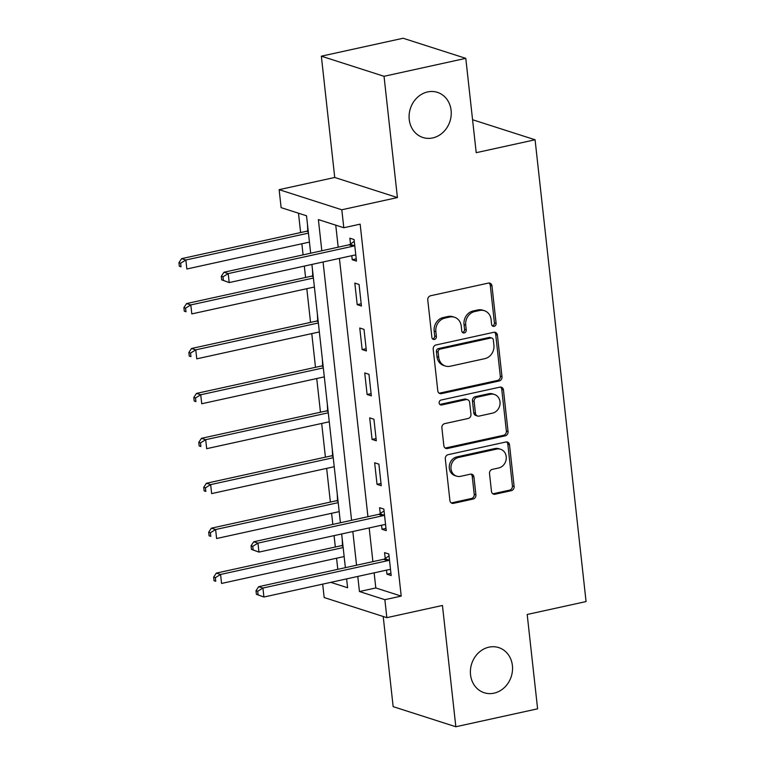 <?xml version="1.0" encoding="UTF-8"?>
<svg xmlns="http://www.w3.org/2000/svg" width="765" height="765" viewBox="0 0 765 765"><rect width="100%" height="100%" fill="white"/><g stroke="black" fill="none" stroke-linecap="round" stroke-linejoin="round"><path stroke-width="1.15" d="M494.133 326.349A2.544 2.228 107.8 0 0 496.112 323.394L491.972 285.909A3.634 3.194 107.8 0 0 488.376 283.088L430.59 295.759A3.634 3.194 107.8 0 0 427.769 299.995L431.9 337.47A2.544 2.228 107.8 0 0 436.394 336.485L435.859 331.637A11.638 10.203 107.8 0 1 444.886 318.097L449.705 317.035A11.638 10.203 107.8 0 1 454.506 317.245A11.638 10.203 107.8 0 1 461.228 326.072L461.764 330.929A2.544 2.228 107.8 0 0 466.258 329.935L465.722 325.087A11.638 10.203 107.8 0 1 474.749 311.546L479.559 310.494A11.638 10.203 107.8 0 1 484.36 310.695A11.638 10.203 107.8 0 1 491.082 319.521L491.618 324.379A2.544 2.228 107.8 0 0 494.133 326.349M492.306 325.833A2.544 2.228 107.8 0 0 494.419 322.849L490.279 285.364A3.634 3.194 107.8 0 0 488.978 283.021M432.588 338.933A2.544 2.228 107.8 0 0 434.702 335.94L434.166 331.092L435.859 331.637M462.443 332.383A2.544 2.228 107.8 0 0 464.556 329.399L464.02 324.542L465.722 325.087M488.921 647.171A23.705 20.798 107.8 0 0 470.523 669.26A23.705 20.798 107.8 0 0 484.226 692.746A23.705 20.798 107.8 0 0 494.008 693.167A23.705 20.798 107.8 0 0 512.416 671.068A23.705 20.798 107.8 0 0 498.704 647.592A23.705 20.798 107.8 0 0 488.921 647.171M427.625 91.934A23.705 20.798 107.8 0 0 409.218 114.033A23.705 20.798 107.8 0 0 422.93 137.509A23.705 20.798 107.8 0 0 432.703 137.939A23.705 20.798 107.8 0 0 451.111 115.84A23.705 20.798 107.8 0 0 437.408 92.355A23.705 20.798 107.8 0 0 427.625 91.934M491.484 491.417A3.634 3.194 107.8 0 0 495.079 494.238L511.288 490.681A3.634 3.194 107.8 0 0 514.109 486.444L509.519 444.828A3.634 3.194 107.8 0 0 505.914 441.998L448.127 454.678A3.634 3.194 107.8 0 0 445.307 458.904L449.906 500.53A3.634 3.194 107.8 0 0 453.502 503.351L473.086 499.057A3.634 3.194 107.8 0 0 475.907 494.831L473.946 477.016A3.634 3.194 107.8 0 0 470.341 474.195L460.635 476.318A9.725 8.53 107.8 0 1 456.619 476.146A9.725 8.53 107.8 0 1 450.996 466.516A9.725 8.53 107.8 0 1 458.551 457.451L496.59 449.103A9.725 8.53 107.8 0 1 500.606 449.275A9.725 8.53 107.8 0 1 506.229 458.914A9.725 8.53 107.8 0 1 498.675 467.979L492.335 469.366A3.634 3.194 107.8 0 0 489.514 473.602L491.484 491.417M374.142 572.851L375.806 587.95L401.214 596.098L384.862 599.683L386.851 617.661L324.169 597.551L322.687 584.135M465.789 58.35L384.03 76.29L321.348 56.18L403.117 38.25L465.789 58.35L476.213 152.684L535.079 139.775L586.067 601.567L527.19 614.477L537.604 708.82L455.835 726.75L442.447 605.459L386.851 617.661M321.348 56.18L334.735 177.47L397.418 197.571L384.03 76.29M397.418 197.571L341.812 209.773L343.801 227.74L318.383 219.584L321.826 250.767M401.214 596.098L360.152 224.155L343.801 227.74M499.182 380.98A3.634 3.194 107.8 0 0 502.003 376.743L497.403 335.118A3.634 3.194 107.8 0 0 493.808 332.297L436.021 344.967A3.634 3.194 107.8 0 0 433.2 349.203L437.79 390.829A3.634 3.194 107.8 0 0 441.395 393.65L499.182 380.98L497.489 380.435A3.634 3.194 107.8 0 0 500.31 376.198L495.71 334.573A3.634 3.194 107.8 0 0 494.419 332.23M503.466 389.968L508.056 431.594A3.634 3.194 107.8 0 1 505.235 435.83L447.449 448.5A3.634 3.194 107.8 0 1 443.853 445.679L441.883 427.865A3.634 3.194 107.8 0 1 444.704 423.638L468.142 418.493A3.634 3.194 107.8 0 0 470.963 414.257L469.653 402.447A3.634 3.194 107.8 0 0 466.057 399.617L441.654 404.972A2.544 2.228 107.8 0 1 441.109 400.038L499.861 387.147A3.634 3.194 107.8 0 1 503.466 389.968L501.764 389.433L506.363 431.049L508.056 431.594M383.208 616.485L393.153 706.65L455.835 726.75M335.749 225.159L338.187 247.181M339.421 258.398L367.936 516.71M369.179 527.927L372.899 561.634M351.785 255.682L352.235 259.746L356.471 261.104L354.09 239.541L349.854 238.183L350.504 244.025M354.817 283.098L357.198 304.661L361.434 306.019L359.053 284.456L354.817 283.098M359.77 328.022L362.151 349.586L366.387 350.944L364.006 329.38L359.77 328.022M364.733 372.947L367.114 394.511L371.35 395.868L368.969 374.305L364.733 372.947M369.696 417.862L372.077 439.426L376.303 440.783L373.922 419.23L369.696 417.862M374.649 462.787L377.03 484.35L381.266 485.708L378.885 464.145L374.649 462.787M381.544 525.22L381.993 529.275L386.229 530.633L383.848 509.069L379.612 507.711L380.253 513.554M386.507 570.135L386.947 574.19L391.183 575.548L388.802 553.994L384.566 552.636L385.216 558.479M298.484 213.206L300.616 232.55M301.859 243.767L303.083 254.879M304.317 266.096L305.579 277.475M306.813 288.692L310.533 322.39M311.776 333.607L315.496 367.315M316.739 378.532L320.459 412.239M321.692 423.456L325.412 457.154M326.655 468.371L330.375 502.079M331.608 513.296L332.842 524.408M334.076 535.624L335.338 547.004M336.571 558.221L337.795 569.332M307.501 224.594L307.75 230.714A3.701 3.251 -72.2 0 1 306.564 231.25L181.621 258.647L185.857 260.004L186.851 268.993L309.433 242.103L309.882 246.158M312.464 269.519L312.713 275.639A3.701 3.251 -72.2 0 1 311.518 276.165L186.584 303.571L190.82 304.929L191.805 313.908L314.396 287.028L314.845 291.082M317.418 314.444L317.676 320.564A3.701 3.251 -72.2 0 1 316.481 321.09L191.537 348.496L195.773 349.854L196.768 358.833L319.349 331.943L319.799 336.007M322.381 359.359L322.629 365.479A3.701 3.251 -72.2 0 1 321.443 366.014L196.5 393.411L200.736 394.769L201.731 403.757L324.312 376.868L324.762 380.922M327.344 404.283L327.592 410.403A3.701 3.251 -72.2 0 1 326.397 410.929L201.463 438.335L205.689 439.693L206.684 448.673L329.275 421.792L329.725 425.847M332.297 449.208L332.546 455.328A3.701 3.251 -72.2 0 1 331.36 455.854L206.416 483.26L210.652 484.618L211.647 493.597L334.228 466.717L334.678 470.771M337.26 494.123L337.508 500.243A3.701 3.251 -72.2 0 1 336.313 500.779L211.379 528.175L215.615 529.533L216.6 538.522L339.191 511.632L339.641 515.687M342.213 539.048L342.471 545.168A3.701 3.251 -72.2 0 1 341.276 545.694L216.332 573.1L220.569 574.458L221.563 583.446L344.154 556.557L344.594 560.611M535.079 139.775L472.569 119.732M310.666 253.215L306.526 215.787L281.118 207.64L279.139 189.663L341.812 209.773M334.735 177.47L279.139 189.663M357.781 576.437L359.454 591.536L384.862 599.683M323.069 261.984L351.584 520.296M352.828 531.512L356.547 565.22M330.805 582.356L347.597 587.74L346.612 578.885M345.378 567.668L341.659 533.96M340.415 522.744L311.9 264.432M375.806 587.95L359.454 591.536M352.235 259.746L356.222 258.866M357.198 304.661L361.185 303.791M362.151 349.586L366.139 348.716M367.114 394.511L371.101 393.631M372.077 439.426L376.064 438.555M377.03 484.35L381.018 483.48M381.993 529.275L385.981 528.395M386.947 574.19L390.944 573.32M484.36 310.695L482.667 310.16A11.638 10.203 107.8 0 0 477.867 309.949L479.559 310.494M464.02 324.542A11.638 10.203 107.8 0 1 473.047 311.001L477.867 309.949M454.506 317.245L452.813 316.7A11.638 10.203 107.8 0 0 448.013 316.5L449.705 317.035M434.166 331.092A11.638 10.203 107.8 0 1 443.193 317.551L448.013 316.5M439.091 393.172A3.634 3.194 107.8 0 0 439.703 393.105L497.489 380.435M493.339 339.985A2.544 2.228 107.8 0 0 490.824 338.006L440.095 349.136A2.544 2.228 107.8 0 0 438.125 352.101L438.689 357.207A11.638 10.203 107.8 0 0 445.402 366.043A11.638 10.203 107.8 0 0 450.203 366.244L484.876 358.642A11.638 10.203 107.8 0 0 493.903 345.101L493.339 339.985M491.866 338.053L490.174 337.508A2.544 2.228 107.8 0 0 489.122 337.47L490.824 338.006M445.402 366.043L443.71 365.498A11.638 10.203 107.8 0 1 436.987 356.672L436.423 351.556A2.544 2.228 107.8 0 1 438.402 348.591L489.122 337.47M445.144 448.032A3.634 3.194 107.8 0 0 445.756 447.955L503.542 435.285A3.634 3.194 107.8 0 0 506.363 431.049M467.558 399.684L465.866 399.139A3.634 3.194 107.8 0 0 464.365 399.081L439.961 404.427L441.654 404.972M492.459 413.157A9.725 8.53 107.8 0 0 500.014 404.092A9.725 8.53 107.8 0 0 494.391 394.463A9.725 8.53 107.8 0 0 490.375 394.291L476.968 397.226A3.634 3.194 107.8 0 0 474.147 401.462L475.457 413.272A3.634 3.194 107.8 0 0 479.053 416.103L492.459 413.157M494.391 394.463L492.689 393.918A9.725 8.53 107.8 0 0 488.682 393.745L490.375 394.291M477.551 416.036L475.859 415.491A3.634 3.194 107.8 0 1 473.764 412.737L472.454 400.917A3.634 3.194 107.8 0 1 475.275 396.681L488.682 393.745M501.764 389.433A3.634 3.194 107.8 0 0 500.473 387.08M500.606 449.275L498.914 448.73A9.725 8.53 107.8 0 0 494.898 448.558L496.59 449.103M456.619 476.146L454.926 475.601A9.725 8.53 107.8 0 1 449.304 465.971A9.725 8.53 107.8 0 1 456.858 456.906L494.898 448.558M451.207 502.882A3.634 3.194 107.8 0 0 451.809 502.815L471.393 498.512A3.634 3.194 107.8 0 0 474.214 494.286L472.244 476.471A3.634 3.194 107.8 0 0 470.953 474.118M492.775 493.76A3.634 3.194 107.8 0 0 493.387 493.693L509.595 490.135A3.634 3.194 107.8 0 0 512.416 485.909L507.826 444.283A3.634 3.194 107.8 0 0 506.526 441.931M308.438 233.124L185.857 260.004L180.636 263.227L178.934 262.682L179.335 266.277L181.028 266.822L180.636 263.227M181.028 266.822L179.335 266.277M178.934 262.682L181.621 258.647M353.153 246.187L348.916 244.829L223.973 272.235L228.209 273.593L353.153 246.187A3.701 3.251 107.8 0 0 354.338 245.661L354.731 245.383M222.988 276.806L228.209 273.593L229.204 282.572L221.687 279.856L223.38 280.401L222.988 276.806L221.286 276.27L221.687 279.856M355.821 255.252L355.39 255.166A3.701 3.251 107.8 0 0 354.138 255.175L229.204 282.572L223.38 280.401M348.916 244.829A3.701 3.251 107.8 0 0 350.102 244.303L354.291 241.386M223.973 272.235L221.286 276.27M313.401 278.039L190.82 304.929L185.589 308.152L183.896 307.607L184.298 311.202L185.991 311.747L185.589 308.152M185.991 311.747L184.298 311.202M183.896 307.607L186.584 303.571M318.364 322.964L195.773 349.854L190.552 353.067L188.859 352.531L189.251 356.117L190.944 356.662L190.552 353.067M190.944 356.662L189.251 356.117M188.859 352.531L191.537 348.496M323.318 367.889L200.736 394.769L195.505 397.991L193.813 397.446L194.214 401.042L195.907 401.587L195.505 397.991M195.907 401.587L194.214 401.042M193.813 397.446L196.5 393.411M328.281 412.804L205.689 439.693L200.468 442.916L198.776 442.371L199.168 445.966L200.87 446.511L200.468 442.916M200.87 446.511L199.168 445.966M198.776 442.371L201.463 438.335M333.244 457.728L210.652 484.618L205.431 487.831L203.739 487.295L204.131 490.881L205.823 491.426L205.431 487.831M205.823 491.426L204.131 490.881M203.739 487.295L206.416 483.26M338.197 502.653L215.615 529.533L210.385 532.756L208.692 532.211L209.094 535.806L210.786 536.351L210.385 532.756M210.786 536.351L209.094 535.806M208.692 532.211L211.379 528.175M382.902 515.715L378.665 514.357L253.731 541.763L257.968 543.121L382.902 515.715A3.701 3.251 107.8 0 0 384.097 515.189L384.489 514.912M252.737 546.334L257.968 543.121L258.953 552.101L251.446 549.385L253.139 549.93L252.737 546.334L251.044 545.799L251.446 549.385M385.579 524.78L385.149 524.694A3.701 3.251 107.8 0 0 383.896 524.704L258.953 552.101L253.139 549.93M378.665 514.357A3.701 3.251 107.8 0 0 379.861 513.831L384.049 510.915M253.731 541.763L251.044 545.799M343.16 547.568L220.569 574.458L215.347 577.68L213.655 577.135L214.047 580.731L215.74 581.276L215.347 577.68M215.74 581.276L214.047 580.731M213.655 577.135L216.332 573.1M387.865 560.64L383.628 559.282L258.685 586.678L262.921 588.036L387.865 560.64A3.701 3.251 107.8 0 0 389.06 560.114L389.452 559.837M257.7 591.259L262.921 588.036L263.915 597.025L256.399 594.309L258.092 594.854L257.7 591.259L256.007 590.714L256.399 594.309M390.542 569.705L390.102 569.609A3.701 3.251 107.8 0 0 388.859 569.619L263.915 597.025L258.092 594.854M383.628 559.282A3.701 3.251 107.8 0 0 384.824 558.756L389.012 555.839M258.685 586.678L256.007 590.714M494.419 322.849L496.112 323.394M434.702 335.94L436.394 336.485M464.556 329.399L466.258 329.935M473.047 311.001L474.749 311.546M443.193 317.551L444.886 318.097M490.279 285.364L491.972 285.909M439.703 393.105L441.395 393.65M495.71 334.573L497.403 335.118M500.31 376.198L502.003 376.743M438.402 348.591L440.095 349.136M436.423 351.556L438.125 352.101M436.987 356.672L438.689 357.207M503.542 435.285L505.235 435.83M445.756 447.955L447.449 448.5M464.365 399.081L466.057 399.617M475.275 396.681L476.968 397.226M472.454 400.917L474.147 401.462M473.764 412.737L475.457 413.272M456.858 456.906L458.551 457.451M472.244 476.471L473.946 477.016M474.214 494.286L475.907 494.831M471.393 498.512L473.086 499.057M451.809 502.815L453.502 503.351M507.826 444.283L509.519 444.828M512.416 485.909L514.109 486.444M509.595 490.135L511.288 490.681M493.387 493.693L495.079 494.238M306.564 231.25L308.295 231.805M354.338 245.661L350.102 244.303M311.518 276.165L313.258 276.72M316.481 321.09L318.221 321.644M321.443 366.014L323.174 366.569M326.397 410.929L328.137 411.494M331.36 455.854L333.091 456.409M336.313 500.779L338.053 501.333M384.097 515.189L379.861 513.831M341.276 545.694L343.016 546.258M389.06 560.114L384.824 558.756"/></g></svg>
